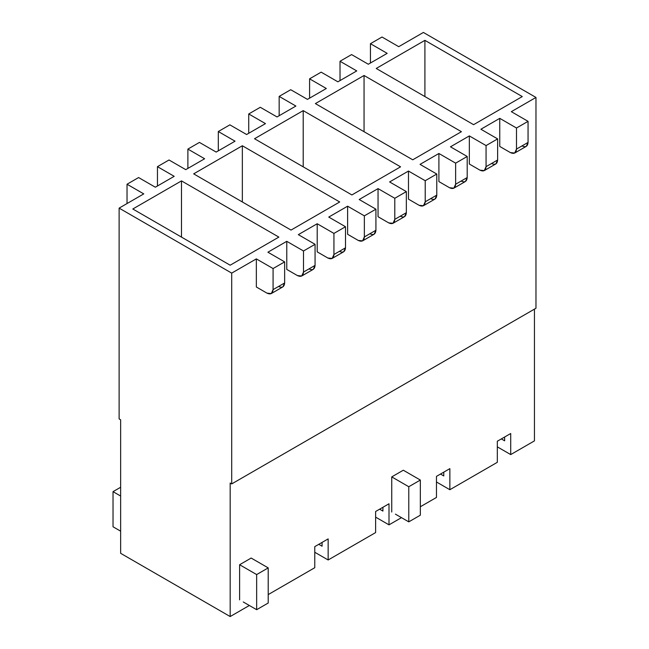 <?xml version="1.0" encoding="UTF-8"?>
<svg xmlns="http://www.w3.org/2000/svg" width="649" height="649" viewBox="0 0 649 649"><rect width="100%" height="100%" fill="white"/><g stroke="black" fill="none" stroke-linecap="round" stroke-linejoin="round"><path stroke-width="0.97" d="M120.641 553.313L120.641 419.798L119.116 418.921L119.116 208.118L143.762 193.889L119.116 208.118L119.116 418.921L120.641 419.798L120.641 553.313L230.176 616.55L249.346 605.485L230.176 616.55L120.641 553.313L230.176 616.55L249.346 605.485L230.176 616.55L230.176 483.043L230.176 616.55L120.641 553.313M268.207 594.589L314.765 567.713L314.765 546.636L328.151 538.905L328.151 559.982L375.617 532.578L375.617 511.501L389.002 503.77L389.002 524.854L401.48 517.651L389.002 524.854L375.617 517.123L389.002 524.854L401.48 517.651L389.002 524.854L389.002 503.77L375.617 511.501L375.617 532.578L328.151 559.982L314.765 552.258L328.151 559.982L375.617 532.578L328.151 559.982L328.151 538.905L314.765 546.636L314.765 567.713L268.207 594.589M420.341 506.755L436.469 497.45L436.469 476.366L449.862 468.635L449.862 489.719L497.321 462.315L497.321 441.231L510.714 433.508L510.714 454.584L534.443 440.882L534.443 309.127L534.443 440.882L510.714 454.584L497.321 446.853L510.714 454.584L534.443 440.882L510.714 454.584L510.714 433.508L497.321 441.231L497.321 462.315L449.862 489.719L436.469 481.988L449.862 489.719L497.321 462.315L449.862 489.719L449.862 468.635L436.469 476.366L436.469 497.45L420.341 506.755M391.745 476.893L403.305 470.217L420.341 480.057L420.341 515.192L420.341 480.057L408.781 486.734L391.745 476.893L391.745 512.029L391.745 476.893L408.781 486.734L408.781 521.861L408.781 486.734L420.341 480.057L403.305 470.217L391.745 476.893M395.395 514.138L408.781 521.861L420.341 515.192L408.781 521.861L395.395 514.138M239.611 564.727L251.171 558.051L268.207 567.891L268.207 603.026L268.207 567.891L256.647 574.568L239.611 564.727L239.611 599.863L239.611 564.727L256.647 574.568L256.647 609.695L256.647 574.568L268.207 567.891L251.171 558.051L239.611 564.727M243.261 601.972L256.647 609.695L268.207 603.026L256.647 609.695L243.261 601.972L256.647 609.695L268.207 603.026L256.647 609.695L243.261 601.972M216.182 152.077L235.043 141.19L216.182 152.077L199.446 142.415L187.886 149.092L204.622 158.754L185.752 169.649L204.622 158.754L187.886 149.092L199.446 142.415L216.182 152.077M246.604 134.513L265.473 123.618L246.604 134.513L229.876 124.851L218.307 131.528L235.043 141.19L218.307 131.528L229.876 124.851L246.604 134.513M277.034 116.95L295.895 106.055L277.034 116.95L260.298 107.288L248.737 113.956L265.473 123.618L248.737 113.956L260.298 107.288L277.034 116.95M307.464 99.378L326.325 88.491L307.464 99.378L290.728 89.716L279.167 96.393L295.895 106.055L279.167 96.393L290.728 89.716L307.464 99.378M337.886 81.815L356.755 70.919L337.886 81.815L321.15 72.153L309.589 78.829L326.325 88.491L309.589 78.829L321.15 72.153L337.886 81.815M368.316 64.243L387.177 53.356L368.316 64.243L351.58 54.581L340.019 61.257L356.755 70.919L340.019 61.257L351.58 54.581L368.316 64.243M398.737 46.679L423.383 32.45L535.969 97.447L511.323 111.677L535.969 97.447L535.969 308.251L535.969 97.447L423.383 32.45L398.737 46.679L382.01 37.017L370.441 43.694L387.177 53.356L370.441 43.694L382.01 37.017L398.737 46.679M155.33 187.212L174.192 176.325L155.33 187.212L138.594 177.55L127.034 184.227L143.762 193.889L127.034 184.227L138.594 177.55L155.33 187.212M256.347 286.996L256.347 258.886L231.701 273.115L231.701 483.919L535.969 308.251L231.701 483.919L231.701 273.115L119.116 208.118L231.701 273.115L256.347 258.886L273.075 268.548L284.643 261.872L267.907 252.21L286.769 241.323L267.907 252.21L284.643 261.872L273.075 268.548L273.075 289.624L284.643 282.956L284.643 261.872L284.643 282.956L273.075 289.624L273.075 268.548L256.347 258.886L256.347 286.996L266.99 293.145C270.665 294.816 272.694 293.64 273.075 289.624L271.298 293.567L266.99 293.145L256.347 286.996M514.714 153.034L526.274 146.358L528.059 142.415L516.49 149.092L528.059 142.415L528.059 121.339L516.49 128.015L516.49 149.092L514.714 153.034L510.406 152.604L499.762 146.455L510.406 152.604C514.081 154.275 516.109 153.107 516.49 149.092L516.49 128.015L499.762 118.353L499.762 146.455L499.762 118.353L480.893 129.24L499.762 118.353L516.49 128.015L528.059 121.339L511.323 111.677L528.059 121.339L528.059 142.415C527.669 146.431 525.641 147.607 521.966 145.936M469.332 164.027L469.332 135.917L450.471 146.812L469.332 135.917L486.069 145.579L497.629 138.902L480.893 129.24L497.629 138.902L486.069 145.579L486.069 166.663L497.629 159.987L497.629 138.902L497.629 159.987L486.069 166.663L486.069 145.579L469.332 135.917L469.332 164.027L479.984 170.176C483.651 171.847 485.679 170.671 486.069 166.663L484.284 170.598L479.984 170.176L469.332 164.027M438.902 181.59L438.902 153.488L420.041 164.375L438.902 153.488L455.639 163.15L467.199 156.474L450.471 146.812L467.199 156.474L455.639 163.15L455.639 184.227L467.199 177.55L467.199 156.474L467.199 177.55L455.639 184.227L455.639 163.15L438.902 153.488L438.902 181.59L449.554 187.739C453.221 189.411 455.249 188.242 455.639 184.227L453.854 188.169L449.554 187.739L438.902 181.59M408.481 199.162L408.481 171.052L389.611 181.947L408.481 171.052L425.217 180.714L436.777 174.037L420.041 164.375L436.777 174.037L425.217 180.714L425.217 201.79L436.777 195.122L436.777 174.037L436.777 195.122L425.217 201.79L425.217 180.714L408.481 171.052L408.481 199.162L419.124 205.311C422.799 206.982 424.827 205.806 425.217 201.79L423.432 205.733L419.124 205.311L408.481 199.162M378.051 216.725L378.051 188.616L359.189 199.511L378.051 188.616L394.787 198.278L406.347 191.601L389.611 181.947L406.347 191.601L394.787 198.278L394.787 219.362L406.347 212.685L406.347 191.601L406.347 212.685L394.787 219.362L394.787 198.278L378.051 188.616L378.051 216.725L388.702 222.875C392.369 224.546 394.397 223.378 394.787 219.362L393.002 223.297L388.702 222.875L378.051 216.725M347.621 234.289L347.621 206.187L328.759 217.074L347.621 206.187L364.357 215.849L375.925 209.173L359.189 199.511L375.925 209.173L364.357 215.849L364.357 236.926L375.925 230.249L375.925 209.173L375.925 230.249L364.357 236.926L364.357 215.849L347.621 206.187L347.621 234.289L358.272 240.438C361.947 242.109 363.975 240.941 364.357 236.926L362.58 240.868L358.272 240.438L347.621 234.289M317.199 251.861L317.199 223.751L298.329 234.646L317.199 223.751L333.935 233.413L345.495 226.736L328.759 217.074L345.495 226.736L333.935 233.413L333.935 254.497L345.495 247.821L345.495 226.736L345.495 247.821L333.935 254.497L333.935 233.413L317.199 223.751L317.199 251.861L327.85 258.01C331.517 259.681 333.545 258.505 333.935 254.497L332.15 258.432L327.85 258.01L317.199 251.861M286.769 269.424L286.769 241.323L303.505 250.985L315.065 244.308L298.329 234.646L315.065 244.308L303.505 250.985L303.505 272.061L315.065 265.384L315.065 244.308L315.065 265.384L303.505 272.061L303.505 250.985L286.769 241.323L286.769 269.424L297.42 275.574C301.087 277.245 303.115 276.076 303.505 272.061L301.72 276.003L297.42 275.574L286.769 269.424M501.344 438.911L504.63 440.809L501.344 438.911M440.484 474.046L443.77 475.944L440.484 474.046M379.633 509.181L382.918 511.079L382.918 507.283L382.918 511.079L379.633 509.181M318.781 544.316L322.066 546.215L322.066 542.418L322.066 546.215L318.781 544.316M291.028 230.079L339.711 201.969L242.345 145.757L242.345 201.969L242.345 145.757L193.662 173.859L291.028 230.079L193.662 173.859L242.345 145.757L339.711 201.969L291.028 230.079M351.888 194.943L400.571 166.834L303.205 110.622L303.205 166.834L303.205 110.622L254.522 138.732L351.888 194.943L254.522 138.732L303.205 110.622L400.571 166.834L351.888 194.943M230.176 483.043L231.701 483.919L230.176 483.043M504.63 437.02L504.63 440.809L504.63 437.02M443.77 472.148L443.77 475.944L443.77 472.148M424.908 96.571L424.908 40.352L376.225 68.461L473.592 124.673L522.275 96.571L424.908 40.352L424.908 96.571M412.74 159.808L461.423 131.698L364.057 75.487L364.057 131.698L364.057 75.487L315.373 103.597L412.74 159.808L315.373 103.597L364.057 75.487L461.423 131.698L412.74 159.808M185.752 169.649L169.016 159.987L157.456 166.663L174.192 176.325L157.456 166.663L169.016 159.987L185.752 169.649M424.908 40.352L522.275 96.571L473.592 124.673L376.225 68.461L424.908 40.352M230.176 265.206L132.81 208.994L181.493 180.893L278.859 237.104L230.176 265.206L278.859 237.104L181.493 180.893L132.81 208.994L230.176 265.206M181.493 237.104L181.493 180.893L181.493 237.104M484.284 170.598L495.844 163.921L497.629 159.987C497.239 164.002 495.211 165.171 491.544 163.499M453.854 188.169L465.422 181.493L467.199 177.55C466.818 181.566 464.789 182.734 461.115 181.063M423.432 205.733L434.992 199.056L436.777 195.122C436.388 199.129 434.359 200.306 430.693 198.635M393.002 223.297L404.562 216.628L406.347 212.685C405.958 216.701 403.929 217.869 400.263 216.198M362.58 240.868L374.14 234.192L375.925 230.249C375.536 234.265 373.508 235.441 369.833 233.762M332.15 258.432L343.71 251.755L345.495 247.821C345.106 251.836 343.078 253.005 339.411 251.333M301.72 276.003L313.289 269.327L315.065 265.384C314.684 269.4 312.656 270.568 308.981 268.897M271.298 293.567L282.859 286.89L284.643 282.956C284.254 286.963 282.226 288.14 278.559 286.469M157.456 185.987L157.456 166.663L157.456 185.987M218.307 150.852L218.307 131.528L218.307 150.852M279.167 115.717L279.167 96.393L279.167 115.717M340.019 80.581L340.019 61.257L340.019 80.581M370.441 63.018L370.441 43.694L370.441 63.018M127.034 203.551L127.034 184.227L127.034 203.551M309.589 98.153L309.589 78.829L309.589 98.153M248.737 133.28L248.737 113.956L248.737 133.28M187.886 168.416L187.886 149.092L187.886 168.416M413.04 519.403L420.341 515.192L413.04 519.403M113.031 491.65L113.031 526.785L120.641 531.174L113.031 526.785L113.031 491.65L120.641 487.261L113.031 491.65L120.641 496.039L113.031 491.65M113.031 526.785L120.641 531.174L113.031 526.785"/></g></svg>

